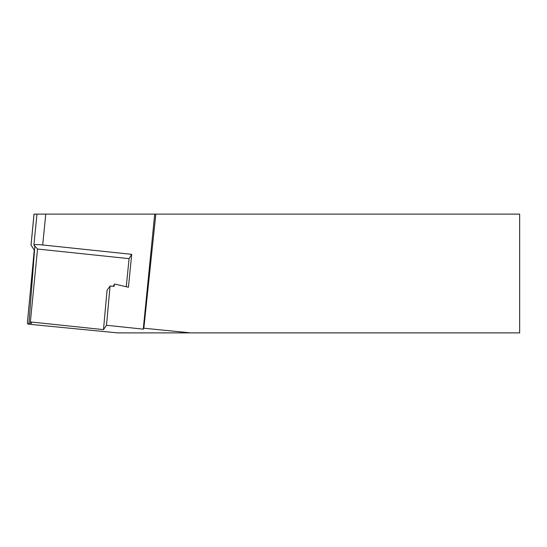 <?xml version="1.0" encoding="UTF-8"?>
<svg xmlns="http://www.w3.org/2000/svg" width="547" height="547" viewBox="0 0 547 547"><rect width="100%" height="100%" fill="white"/><g stroke="black" fill="none" stroke-linecap="round" stroke-linejoin="round"><path stroke-width="0.82" d="M33.996 214.116L31.042 245.029A8.314 0.937 5.5 0 0 31.07 245.111L34.263 250.15L27.35 323.072L28.027 324.139L28.97 323.086L31.637 323.318L30.358 321.923L103.486 329.622L106.515 325.28L110.07 286.013L107.062 290.32L103.486 329.622M34.851 246.102L28.97 323.086M31.07 245.111L34.03 214.116L45.763 214.116L42.693 244.967A8.314 0.909 -174.3 0 0 33.893 245.001A8.314 0.909 -174.3 0 0 33.948 245.118L37.545 249.022L30.358 321.923M190.746 332.891L143.834 328.221L155.84 214.116L519.65 214.116L519.65 332.891L117.742 332.891L28.027 324.139M155.84 214.116L45.763 214.116M143.834 328.221L143.266 329.15L106.515 325.28M110.07 286.013L114.022 286.389L114.555 284.03L128.436 287.23L131.704 254.334L42.693 244.967M154.705 214.116L143.266 329.15M131.704 254.334L129.078 258.656L37.545 249.022M114.555 284.03L113.174 286.307M129.078 258.656L126.275 286.731M33.893 245.001L36.97 214.109"/></g></svg>
